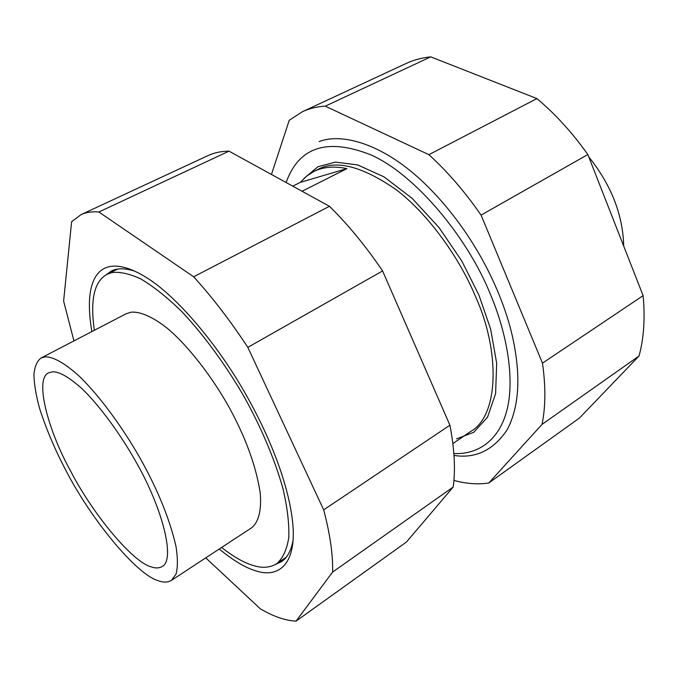 <?xml version="1.0" encoding="UTF-8"?>
<svg xmlns="http://www.w3.org/2000/svg" width="678" height="678" viewBox="0 0 678 678"><rect width="100%" height="100%" fill="white"/><g stroke="black" fill="none" stroke-linecap="round" stroke-linejoin="round"><path stroke-width="1.02" d="M302.066 191.264L346.899 168.636C334.161 165.924 323.118 166.881 313.77 171.5L306.481 176.204L300.354 182.365L346.899 168.636M292.76 186.153L300.354 182.365M286.116 182.509C298.922 146.889 327.16 137.676 370.832 154.855C415.868 174.644 468.244 238.707 490.389 294.277C507.441 334.449 515.017 380.612 506.627 411.343C498.228 442.107 476.236 454.718 453.853 453.531M151.321 566.893C132.854 562.35 92.801 514.221 70.537 470.913C47.977 430.233 34.205 378.561 48.714 372.807L52.926 371.756C59.681 371.747 69.512 377.51 82.411 389.07C100.056 406.173 120.599 434.471 135.964 461.845C161.881 506.83 175.916 559.782 162.195 566.494C159.203 568.257 155.576 568.393 151.321 566.893M158.288 580.715C136.702 574.825 90.988 519.382 65.791 470.21C55.011 449.777 46.274 429.166 39.578 408.385C36.019 395.325 34.129 384.036 33.9 374.519C34.731 366.425 37.12 360.916 41.078 357.984L45.392 356.823C52.884 356.764 64.283 362.662 78.945 375.917C99.183 395.282 122.989 427.835 140.863 459.548C158.211 490.847 169.932 519.84 176.017 546.527C177.814 558.163 177.831 567.342 176.068 574.054L171.39 580.41C167.805 582.538 163.432 582.639 158.288 580.715M41.078 357.984L126.083 313.787L131.151 312.194C139.727 311.422 152.135 316.338 167.449 328.398C188.476 346.136 212.138 376.892 229.164 407.376C245.631 437.488 255.97 465.879 260.174 492.559C261.784 510.466 258.445 522.569 251.513 527.865L171.39 580.41M94.361 330.279C89.962 299.786 94.259 281.107 107.234 274.243L111.946 272.581C119.54 271.564 129.066 273.632 140.516 278.777C153.05 286.091 166.788 297.006 181.738 311.533C204.502 335.678 226.91 366.73 244.995 398.274C261.767 428.759 274.378 458.709 282.845 488.126C287.303 507.017 289.286 523.492 288.794 537.561C286.836 549.672 282.828 558.367 276.785 563.638C270.293 567.647 262.717 568.35 254.072 565.749C244.834 563.232 234.012 557.138 221.613 547.468M623.709 246.114C622.946 214.85 611.285 185.102 588.75 156.855M453.997 455.438C475.473 458.76 493.118 450.328 506.932 430.166C519.365 407.046 521.17 375.646 512.348 335.949C500.22 283.616 467.193 223.096 421.021 180.077C380.985 143.016 341.398 132.913 319.118 141.583M453.921 480.422C466.227 483.77 477.837 484.634 488.77 483.016L542.036 424.386C545.646 406.851 545.798 386.426 542.476 363.137L481.075 215.096C464.922 191.798 447.522 171.661 428.894 154.669L325.254 106.166C316.906 106.658 309.295 108.497 302.447 111.692L289.243 120.26L271.454 174.458M302.447 111.692L406.122 63.486C413.631 59.986 421.835 57.783 430.725 56.859L536.925 98.59C555.409 114.116 572.376 132.769 587.851 154.55L643.117 295.65C645.21 318.304 643.854 338.424 639.04 355.992L579.546 417.962L488.77 483.016M587.851 154.55L481.075 215.096M428.894 154.669L536.925 98.59M430.725 56.859L325.254 106.166M639.04 355.992L542.036 424.386M542.476 363.137L643.117 295.65M80.996 214.655L208.112 155.55C214.282 152.677 221.248 151.211 229.011 151.16L329.449 206.29C348.119 224.681 365.832 246.224 382.595 270.937L449.921 425.199C454.48 448.997 455.574 469.608 453.201 487.024L406.486 541.985L296.04 621.141L332.61 572.062C333.067 554.968 330.101 534.23 323.686 509.856L247.826 347.356C230.274 320.686 212.214 297.167 193.654 276.785L98.869 212.002C92.047 211.392 86.089 212.273 80.996 214.655L71.622 221.706L63.622 301.066L73.927 340.907M219.257 549.019C233.546 560.765 245.961 568.105 256.513 571.045C277.251 577.732 295.379 565.876 293.099 527.738C290.591 490.152 271.844 439.861 245.233 393.342C217.341 344.093 176.475 296.006 146.524 277.573C101.429 249.699 82.114 274.514 91.861 331.576M105.878 274.98L111.268 271.098C117.133 267.979 125.074 268.03 135.091 271.268M292.998 540.79C291.006 550.951 287.175 557.901 281.506 561.655L275.48 564.452M205.765 557.867L260.394 608.878C273.471 616.505 285.353 620.59 296.04 621.141M229.011 151.16L98.869 212.002M193.654 276.785L329.449 206.29M382.595 270.937L247.826 347.356M323.686 509.856L449.921 425.199M453.201 487.024L332.61 572.062M313.77 171.5L317.474 169.661C335.788 159.415 362.069 166.127 396.325 189.798C429.199 214.934 459.921 258.81 475.609 296.752C500.508 351.772 498.762 415.809 470.803 431.377L452.87 443.598M303.981 178.407L317.931 166.737L335.373 162.101L357.645 164.898L383.977 176.848L412.105 198.315L439.005 227.537L461.845 261.089L478.914 295.083L490.66 329.152L496.669 363.213L495.61 393.63L487.524 417.207L473.795 432.259L456.582 438.861M117.523 269.124L107.234 274.243M286.286 557.163L276.785 563.638"/></g></svg>
